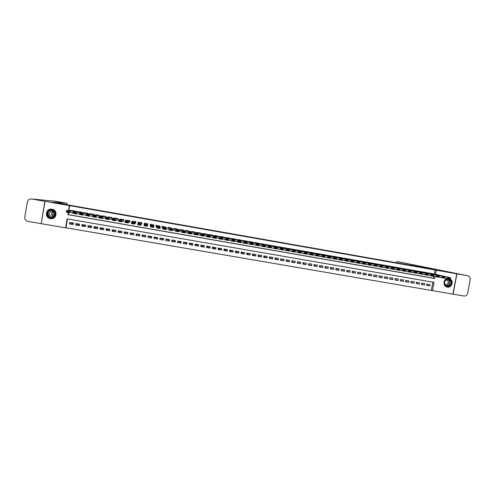 <?xml version="1.0" encoding="UTF-8"?>
<svg xmlns="http://www.w3.org/2000/svg" width="495" height="495" viewBox="0 0 495 495"><rect width="100%" height="100%" fill="white"/><g stroke="black" fill="none" stroke-linecap="round" stroke-linejoin="round"><path stroke-width="0.74" d="M53.547 209.744L52.012 209.237C58.15 210.047 56.739 219.669 50.639 218.654L50.416 218.617C44.185 217.781 45.775 207.98 51.95 209.206L49.562 209.453C44.872 210.851 45.794 218.221 50.707 218.617L54.005 217.887M450.246 279.038C454.144 281.154 451.613 288.071 447.294 287.1L446.787 286.982C442.914 285.98 443.192 279.496 447.152 278.611M45.02 201.341L67.122 204.763L428.299 268.389L456.743 273.828L452.956 294.141L432.494 290.639L434.028 282.367L67.128 218.846L65.594 227.849L41.221 223.678L45.02 201.341L69.393 205.629L68.551 210.548M67.462 218.901L65.946 227.768L432.494 290.639M65.946 227.768L65.594 227.849M75.345 211.662L75.438 211.118L71.744 210.524M81.458 212.788L81.564 212.188L77.876 211.606M87.559 213.92L87.671 213.258L83.995 212.683M93.635 215.071L93.765 214.323L90.096 213.76M99.693 216.235L99.842 215.387L96.178 214.836M105.342 217.88L105.899 216.451L102.248 215.907M111.387 218.939L111.944 217.509L108.3 216.983M117.414 219.99L117.971 218.561L114.333 218.06M123.428 221.042L123.985 219.619L120.353 219.149M129.424 222.088L129.981 220.665L126.349 220.25M135.407 223.134L135.964 221.717L132.375 221.086L132.32 221.395M141.378 224.179L141.929 222.756L138.352 222.131L138.254 222.707M147.473 225.244L147.881 223.802L144.311 223.177L144.286 224.687M153.728 225.336L153.815 224.841L150.257 224.216L150.294 225.739M159.681 226.159L156.185 225.256L156.222 226.772M165.602 227.106L162.094 226.289L162.137 227.805M171.499 228.096L167.997 227.323L168.034 228.838M177.377 229.092L173.875 228.356L173.912 229.866M183.237 230.101L179.741 229.383L179.778 230.893M189.084 231.109L185.594 230.404L185.631 231.914M194.912 232.118L191.435 231.425L191.293 232.235M200.729 233.126L197.251 232.446L197.128 233.157M206.526 234.135L203.061 233.467L202.95 234.098M212.312 235.144L208.853 234.475L208.754 235.051M218.078 236.146L214.632 235.49L214.539 236.01M223.833 237.154L220.393 236.499L220.306 236.975M229.575 238.151L226.141 237.507L226.06 237.947M235.298 239.153L231.87 238.51L231.796 238.918M241.003 240.149L237.588 239.512L237.52 239.896M246.702 241.145L243.292 240.508L243.231 240.867M252.382 242.135L248.979 241.504L248.923 241.845M258.05 243.125L254.659 242.501L254.597 242.816M263.699 244.115L260.265 243.794M269.336 245.099L265.908 244.765M274.96 246.083L271.545 245.737M280.566 247.067L277.163 246.708M286.16 248.044L282.769 247.679M291.741 249.022L288.356 248.645M297.309 249.994L293.931 249.61M302.86 250.965L299.494 250.575M308.397 251.93L305.044 251.54M313.923 252.902L310.575 252.5M319.436 253.861L316.095 253.459M324.93 254.826L321.601 254.418M330.413 255.785L327.096 255.371M335.882 256.744L332.572 256.323M341.34 257.697L338.036 257.276M346.785 258.631L343.487 258.229M352.205 259.597L348.925 259.176M357.619 260.549L354.352 260.116M363.027 261.478L359.76 261.063M368.41 262.437L365.155 262.004M373.787 263.359L370.538 262.938M379.151 264.299L375.909 263.878M384.497 265.252L381.268 264.813M389.831 266.186L386.607 265.741M395.152 267.102L391.941 266.675M400.461 268.03L397.256 267.603M405.758 268.958L402.559 268.525M411.036 269.899L407.849 269.453M416.307 270.821L413.127 270.369M421.567 271.724L418.393 271.291M426.808 272.646L423.646 272.207M426.665 285.101L429.747 285.931L426.61 285.392L426.863 284.012L430 284.557L429.747 285.931M421.424 284.192L424.518 285.027L421.369 284.489L421.622 283.109L424.772 283.654L424.518 285.027M416.177 283.282L419.271 284.124L416.122 283.586L416.375 282.206L419.525 282.75L419.271 284.124M410.912 282.367L414.018 283.22L410.856 282.676L411.11 281.296L414.272 281.841L414.018 283.22M405.634 281.451L408.746 282.317L405.578 281.773L405.832 280.387L409 280.937L408.746 282.317M400.344 280.535L403.462 281.408L400.288 280.857L400.542 279.477L403.716 280.022L403.462 281.408M395.047 279.613L398.166 280.492L394.985 279.947L395.239 278.561L398.419 279.112L398.166 280.492M389.732 278.691L392.857 279.582L389.664 279.031L389.924 277.646L393.11 278.196L392.857 279.582M384.398 277.769L387.536 278.666L384.337 278.116L384.59 276.724L387.789 277.274L387.536 278.666M379.059 276.841L382.202 277.745L378.997 277.194L379.25 275.802L382.456 276.358L382.202 277.745M373.706 275.907L376.856 276.829L373.638 276.272L373.892 274.88L377.11 275.437L376.856 276.829M368.336 274.972L371.491 275.901L368.268 275.35L368.521 273.952L371.745 274.508L371.491 275.901M362.959 274.038L366.121 274.979L362.885 274.422L363.144 273.023L366.374 273.58L366.121 274.979M357.563 273.098L360.731 274.051L357.489 273.494L357.743 272.095L360.985 272.652L360.731 274.051M352.155 272.157L355.33 273.122L352.081 272.559L352.335 271.161L355.583 271.724L355.33 273.122M346.735 271.211L349.916 272.188L346.661 271.631L346.915 270.227L350.169 270.79L349.916 272.188M341.303 270.264L344.483 271.254L341.222 270.691L341.476 269.292L344.743 269.855L344.483 271.254M335.851 269.311L339.044 270.32L335.771 269.756L336.025 268.352L339.298 268.915L339.044 270.32M330.394 268.358L333.587 269.379L330.307 268.816L330.561 267.405L333.84 267.974L333.587 269.379M324.918 267.399L328.117 268.438L324.831 267.869L325.085 266.465L328.377 267.028L328.117 268.438M319.43 266.44L322.635 267.492L319.337 266.929L319.597 265.518L322.889 266.087L322.635 267.492M313.923 265.475L317.14 266.545L313.836 265.976L314.09 264.565L317.394 265.134L317.14 266.545M308.41 264.509L311.627 265.598L308.317 265.029L308.571 263.612L311.887 264.188L311.627 265.598M302.878 263.538L306.102 264.646L302.785 264.076L303.039 262.659L306.362 263.235L306.102 264.646M297.34 262.56L300.564 263.693L297.235 263.123L297.495 261.707L300.824 262.276L300.564 263.693M291.784 261.583L295.014 262.74L291.679 262.164L291.932 260.747L295.267 261.323L295.014 262.74M286.209 260.599L289.445 261.781L286.104 261.205L286.358 259.782L289.705 260.364L289.445 261.781M280.628 259.609L283.87 260.822L280.51 260.24L280.77 258.817L284.124 259.399L283.87 260.822M275.028 258.619L278.27 259.856L274.911 259.281L275.164 257.852L278.53 258.433L278.27 259.856M269.416 257.623L272.665 258.891L269.292 258.31L269.546 256.886L272.918 257.468L272.665 258.891M263.792 256.62L267.04 257.926L263.662 257.344L263.915 255.915L267.3 256.497L267.04 257.926M258.155 255.612L261.403 256.954L258.019 256.373L258.272 254.937L261.663 255.525L261.403 256.954M252.5 254.597L255.754 255.983L252.357 255.395L252.611 253.966L256.008 254.548L255.754 255.983M246.832 253.576L250.086 255.005L246.683 254.418L246.937 252.988L250.346 253.576L250.086 255.005M241.152 252.543L244.406 254.028L240.991 253.44L241.251 252.004L244.666 252.592L244.406 254.028M235.459 251.51L238.714 253.05L235.292 252.456L235.546 251.021L238.967 251.608L238.714 253.05M229.748 250.458L233.003 252.066L229.569 251.472L229.829 250.037L233.256 250.625L233.003 252.066M224.031 249.406L227.279 251.083L223.839 250.489L224.093 249.047L227.533 249.641L227.279 251.083M218.283 248.416L221.543 250.093L218.091 249.499L218.345 248.057L221.797 248.651L221.543 250.093M212.522 247.42L215.789 249.103L212.33 248.509L212.584 247.061L216.043 247.661L215.789 249.103M206.743 246.423L210.022 248.113L206.551 247.512L206.805 246.065L210.276 246.665L210.022 248.113M200.951 245.427L204.237 247.116L200.76 246.516L201.013 245.068L204.491 245.669L204.237 247.116M195.148 244.425L196.367 244.635L198.439 246.114L194.956 245.514L195.209 244.066L198.693 244.666L198.439 246.114M189.325 243.422L190.785 243.676L192.629 245.118L189.133 244.511L189.387 243.064L192.883 243.664L192.629 245.118M183.484 242.42L185.198 242.711L186.801 244.115L183.292 243.509L183.552 242.055L187.054 242.661L186.801 244.115M177.637 241.412L179.592 241.746L180.953 243.107L177.445 242.501L177.699 241.046L181.213 241.653L180.953 243.107M171.765 240.397L173.974 240.78L175.1 242.098L171.573 241.492L171.833 240.032L175.354 240.638L175.1 242.098M165.887 239.382L168.343 239.809L169.222 241.09L165.695 240.477L165.949 239.017L169.482 239.629L169.222 241.09M159.99 238.367L162.694 238.831L163.338 240.075L159.798 239.462L160.052 238.002L163.591 238.615L163.338 240.075M154.075 237.346L157.039 237.86L157.435 239.06L153.883 238.448L154.137 236.981L157.688 237.594L157.435 239.06M148.147 236.325L151.365 236.882L151.513 238.039L147.956 237.427L148.209 235.96L151.767 236.573L151.513 238.039M145.672 235.898L145.579 237.018L142.009 236.406L142.251 235.311L145.672 235.898L145.734 235.533M139.819 234.89L136.54 234.327L136.051 235.379L139.627 235.991L139.881 234.525L136.304 233.906L136.051 235.379M133.854 233.863L130.816 233.337L130.074 234.352L133.662 234.964L133.916 233.498L130.333 232.879L130.074 234.352M127.871 232.829L125.074 232.347L124.084 233.318L127.679 233.937L127.939 232.464L124.338 231.846L124.084 233.318M121.875 231.796L119.32 231.357L118.076 232.285L121.683 232.904L121.937 231.431L118.336 230.806L118.076 232.285M115.861 230.763L113.553 230.361L112.056 231.245L115.669 231.87L115.929 230.392L112.309 229.767L112.056 231.245M109.834 229.723L107.768 229.364L106.017 230.206L109.642 230.831L109.896 229.352L106.276 228.727L106.017 230.206M103.789 228.678L101.97 228.368L99.965 229.166L103.597 229.791L103.857 228.313L100.219 227.681L99.965 229.166M97.732 227.638L96.16 227.366L93.895 228.121L97.54 228.752L97.793 227.267L94.149 226.636L93.895 228.121M91.655 226.586L90.331 226.357L87.807 227.075L91.464 227.7L91.717 226.215L88.067 225.59L87.807 227.075M85.561 225.541L84.49 225.355L81.706 226.023L85.369 226.654L85.629 225.169L81.96 224.532L81.706 226.023M79.454 224.483L75.587 224.971L79.262 225.602L79.516 224.111L75.846 223.48L75.587 224.971M431.355 290.317L432.871 282.169M145.579 237.018L145.833 235.552L142.263 234.933L142.009 236.406M73.39 223.059L69.708 222.422L69.455 223.913L73.136 224.551L73.39 223.059M434.369 274.094L435.13 269.985L69.733 205.648L68.892 210.542M68.551 212.547L68.199 214.62L433.601 278.233L433.979 276.198M432.036 273.574L428.88 273.122M73.068 223.004L73.006 223.375M73.328 223.431L69.455 223.913M78.693 223.969L78.631 224.34M84.552 224.984L84.49 225.355M90.393 225.986L90.331 226.357M96.222 226.995L96.16 227.366M102.032 227.997L101.97 228.368M107.83 228.993L107.768 229.364M113.615 229.996L113.553 230.361M119.388 230.986L119.32 231.357M125.142 231.982L125.074 232.347M130.878 232.972L130.816 233.337M136.608 233.956L136.54 234.327M142.319 234.946L142.251 235.311M151.365 236.882L151.427 236.517M157.039 237.86L157.101 237.495M162.694 238.831L162.762 238.466M168.343 239.809L168.405 239.444M173.974 240.78L174.036 240.415M179.592 241.746L179.654 241.381M185.198 242.711L185.26 242.352M190.785 243.676L190.853 243.311M196.367 244.635L196.428 244.276M201.929 245.594L201.991 245.235M207.479 246.553L207.541 246.194M213.011 247.506L213.079 247.147M218.536 248.459L218.598 248.1M224.043 249.406L224.105 249.047M147.59 224.891L147.782 223.783M144.361 223.183L144.169 224.291M69.733 205.648L69.393 205.629M435.13 269.985L456.743 273.828M68.217 212.485L67.852 214.644L434.746 278.506L435.124 276.464M435.513 274.348L436.281 270.227M433.601 278.233L434.746 278.506M68.199 214.62L67.852 214.644M156.135 226.382L156.203 225.256M147.535 224.879L147.621 225.268M144.348 224.322L144.057 224.65M431.776 273.512L450.493 277.701L450.221 279.161L447.449 278.679L447.721 277.212L450.493 277.701L450.332 278.14L448.39 277.8L448.278 278.388L450.227 278.728L450.332 278.14M444.696 278.048L447.449 278.679L448.278 278.388M429.165 273.054L447.721 277.212L448.39 277.8M446.372 286.822L449.231 286.803C452.486 284.576 452.82 282.02 450.227 279.137L450.227 278.728M446.744 279.248C451.038 277.379 453.457 284.749 449.058 286.283C444.77 288.164 442.332 280.783 446.744 279.248M448.854 285.992C451.842 283.536 451.756 281.321 448.581 279.341L446.707 279.483C443.774 281.81 443.792 284.006 446.762 286.079L448.854 285.992M444.863 284.483L446.799 284.619C448.916 282.899 448.86 281.327 446.632 279.916L446.007 279.861M49.785 210.029C54.827 208.049 57.958 216.185 52.786 217.8C47.749 219.792 44.593 211.643 49.785 210.029M52.718 217.509C56.251 214.706 55.978 212.25 51.901 210.14L49.939 210.319C46.165 211.445 46.901 217.373 50.849 217.701L52.718 217.509M52.922 216.433C55.421 214.446 55.23 212.708 52.334 211.217L50.96 211.346C48.442 213.364 48.652 215.102 51.591 216.569L52.922 216.433M53.324 216.253C51.115 214.731 51.028 213.122 53.052 211.427M456.897 273.859L453.111 294.166L463.926 296.016C465.838 296.14 467.076 295.224 467.633 293.263L470.188 279.588C470.374 277.565 469.551 276.29 467.713 275.758L436.052 270.004L428.348 268.401L436.807 269.744L397.207 261.564L396.13 262.721M44.828 201.304L67.06 204.751L53.553 202.257L67.035 203.29L55.57 201.267L31.748 199.002L44.828 201.304L41.227 223.622M51.672 214.508L54.685 214.372M31.748 199.002C29.422 198.817 27.961 199.813 27.361 201.979L24.793 217.126C24.651 219.372 25.703 220.795 27.949 221.407L41.035 223.647M67.079 204.763L67.035 203.29M51.653 213.091L54.555 212.999M426.548 272.596L444.943 276.73L444.671 278.196L441.893 277.707L442.165 276.241L444.943 276.73L444.776 277.169L442.827 276.829L442.716 277.417L444.665 277.757L444.776 277.169M439.133 277.076L441.893 277.707L442.716 277.417M423.924 272.139L442.165 276.241L442.827 276.829M444.671 278.196L444.665 277.757M421.301 271.681L439.374 275.752L439.102 277.225L436.318 276.736L436.59 275.263L439.374 275.752L439.201 276.198L437.246 275.851L437.135 276.445L439.09 276.785L439.201 276.198M433.552 276.099L436.318 276.736L437.135 276.445M418.677 271.223L436.59 275.263L437.246 275.851M439.102 277.225L439.09 276.785M416.048 270.759L433.793 274.781L433.521 276.247L430.724 275.758L431.003 274.286L433.793 274.781L433.614 275.22L431.652 274.874L431.541 275.468L433.502 275.808L433.614 275.22M427.958 275.115L430.724 275.758L431.541 275.468M413.412 270.301L431.003 274.286L431.652 274.874M433.521 276.247L433.502 275.808M410.776 269.837L428.2 273.797L427.928 275.269L425.125 274.781L425.397 273.308L428.2 273.797L428.008 274.236L426.046 273.896L425.935 274.484L427.903 274.83L428.008 274.236M422.346 274.137L425.125 274.781L425.935 274.484M408.134 269.373L425.397 273.308L426.046 273.896M427.928 275.269L427.903 274.83M405.492 268.915L422.588 272.819L422.315 274.292L419.506 273.803L419.779 272.324L422.588 272.819L422.39 273.259L420.422 272.912L420.311 273.506L422.285 273.846L422.39 273.259M416.722 273.147L419.506 273.803L420.311 273.506M402.843 268.451L419.779 272.324L420.422 272.912M422.315 274.292L422.285 273.846M400.195 267.987L416.963 271.835L416.691 273.314L413.876 272.819L414.148 271.34L416.963 271.835L416.759 272.275L414.785 271.928L414.674 272.522L416.648 272.863L416.759 272.275M411.079 272.163L413.876 272.819L414.674 272.522M397.541 267.523L414.148 271.34L414.785 271.928M416.691 273.314L416.648 272.863M394.886 267.053L411.326 270.845L411.048 272.324L408.226 271.835L408.499 270.35L411.326 270.845L411.11 271.285L409.13 270.938L409.025 271.532L411.005 271.879L411.11 271.285M405.43 271.167L408.226 271.835L409.025 271.532M392.226 266.588L408.499 270.35L409.13 270.938M411.048 272.324L411.005 271.879M389.565 266.124L405.671 269.855L405.393 271.34L402.565 270.845L402.837 269.36L405.671 269.855L405.448 270.295L403.462 269.948L403.357 270.542L405.343 270.889L405.448 270.295M399.756 270.177L402.565 270.845L403.357 270.542M386.898 265.654L402.837 269.36L403.462 269.948M405.393 271.34L405.343 270.889M384.231 265.19L399.997 268.865L399.725 270.35L396.885 269.855L397.157 268.37L399.997 268.865L399.774 269.305L397.782 268.958L397.671 269.552L399.663 269.899L399.774 269.305M394.076 269.181L396.885 269.855L397.671 269.552M381.558 264.72L397.157 268.37L397.782 268.958M399.725 270.35L399.663 269.899M378.879 264.25L394.311 267.875L394.039 269.36L391.192 268.859L391.465 267.374L394.311 267.875L394.082 268.309L392.083 267.962L391.978 268.556L393.971 268.903L394.082 268.309M388.377 268.179L391.192 268.859L391.978 268.556M376.2 263.786L391.465 267.374L392.083 267.962M394.039 269.36L393.971 268.903M373.521 263.315L388.612 266.873L388.34 268.364L385.487 267.863L385.76 266.378L388.612 266.873L388.371 267.312L386.372 266.96L386.261 267.56L388.266 267.906L388.371 267.312M382.66 267.176L385.487 267.863L386.261 267.56M370.835 262.845L385.76 266.378L386.372 266.96M388.34 268.364L388.266 267.906M368.144 262.375L382.901 265.877L382.623 267.368L379.764 266.867L380.036 265.376L382.901 265.877L382.654 266.31L380.643 265.957L380.537 266.558L382.542 266.91L382.654 266.31M376.93 266.174L379.764 266.867L380.537 266.558M365.452 261.898L380.036 265.376L380.643 265.957M382.623 267.368L382.542 266.91M362.755 261.428L377.171 264.875L376.893 266.366L374.022 265.865L374.3 264.373L377.171 264.875L376.912 265.308L374.901 264.955L374.795 265.555L376.806 265.908L376.912 265.308M371.188 265.165L374.022 265.865L374.795 265.555M360.057 260.958L374.3 264.373L374.901 264.955M376.893 266.366L376.806 265.908M357.353 260.481L371.423 263.866L371.151 265.363L368.274 264.862L368.546 263.365L371.423 263.866L371.163 264.305L369.146 263.953L369.035 264.547L371.052 264.899L371.163 264.305M365.428 264.151L368.274 264.862L369.035 264.547M354.649 260.011L368.546 263.365L369.146 263.953M371.151 265.363L371.052 264.899M351.939 259.535L365.663 262.864L365.39 264.355L362.501 263.854L362.773 262.356L365.663 262.864L365.39 263.297L363.373 262.944L363.262 263.538L365.285 263.891L365.39 263.297M359.648 263.136L362.501 263.854L363.262 263.538M349.229 259.058L362.773 262.356L363.373 262.944M365.39 264.355L365.285 263.891M346.512 258.582L359.884 261.849L359.611 263.346L356.722 262.845L356.994 261.348L359.884 261.849L359.611 262.282L357.582 261.929L357.47 262.529L359.5 262.882L359.611 262.282M353.863 262.121L356.722 262.845L357.47 262.529M343.79 258.105L356.994 261.348L357.582 261.929M359.611 263.346L359.5 262.882M341.067 257.629L354.092 260.84L353.82 262.338L350.918 261.83L351.19 260.333L354.092 260.84L353.814 261.267L351.778 260.915L351.667 261.515L353.702 261.874L353.814 261.267M348.053 261.1L350.918 261.83L351.667 261.515M338.345 257.153L351.19 260.333L351.778 260.915M353.82 262.338L353.702 261.874M335.61 256.676L348.288 259.826L348.016 261.323L345.108 260.815L345.38 259.312L348.288 259.826L347.997 260.252L345.956 259.9L345.85 260.5L347.886 260.853L347.997 260.252M342.237 260.079L345.108 260.815L345.85 260.5M332.881 256.2L345.38 259.312L345.956 259.9M348.016 261.323L347.886 260.853M330.14 255.717L342.466 258.805L342.193 260.308L339.273 259.801L339.545 258.291L342.466 258.805L342.169 259.238L340.121 258.879L340.015 259.479L342.057 259.838L342.169 259.238M336.396 259.052L339.273 259.801L340.015 259.479M327.405 255.241L339.545 258.291L340.121 258.879M342.193 260.308L342.057 259.838M324.658 254.758L336.625 257.784L336.353 259.287L333.426 258.78L333.704 257.27L336.625 257.784L336.322 258.211L334.274 257.852L334.162 258.458L336.21 258.817L336.322 258.211M330.542 258.019L333.426 258.78L334.162 258.458M321.911 254.275L333.704 257.27L334.274 257.852M336.353 259.287L336.21 258.817M319.164 253.793L330.771 256.757L330.499 258.266L327.566 257.753L327.839 256.249L330.771 256.757L330.462 257.19L328.402 256.831L328.296 257.431L330.351 257.79L330.462 257.19M324.677 256.985L327.566 257.753L328.296 257.431M316.41 253.31L327.839 256.249L328.402 256.831M330.499 258.266L330.351 257.79M313.651 252.827L324.906 255.736L324.633 257.245L321.688 256.732L321.967 255.216L324.906 255.736L324.584 256.163L322.523 255.804L322.412 256.404L324.473 256.769L324.584 256.163M318.792 255.952L321.688 256.732L322.412 256.404M310.891 252.345L321.967 255.216L322.523 255.804M324.633 257.245L324.473 256.769M308.125 251.862L319.021 254.702L318.743 256.218L315.798 255.698L316.07 254.189L319.021 254.702L318.687 255.129L316.627 254.77L316.515 255.377L318.582 255.736L318.687 255.129M312.896 254.913L315.798 255.698L316.515 255.377M305.359 251.38L316.07 254.189L316.627 254.77M318.743 256.218L318.582 255.736M302.587 250.891L313.118 253.669L312.846 255.185L309.889 254.671L310.161 253.155L313.118 253.669L312.784 254.096L310.712 253.737L310.6 254.343L312.673 254.702L312.784 254.096M306.98 253.867L309.889 254.671L310.6 254.343M299.815 250.408L310.161 253.155L310.712 253.737M312.846 255.185L312.673 254.702M297.037 249.919L307.203 252.636L306.925 254.152L303.961 253.638L304.239 252.116L307.203 252.636L306.857 253.063L304.778 252.697L304.673 253.31L306.745 253.669L306.857 253.063M301.047 252.821L303.961 253.638L304.673 253.31M294.253 249.431L304.239 252.116L304.778 252.697M306.925 254.152L306.745 253.669M291.468 248.948L301.269 251.596L300.997 253.118L298.021 252.599L298.293 251.076L301.269 251.596L300.917 252.023L298.832 251.658L298.726 252.271L300.805 252.636L300.917 252.023M295.1 251.769L298.021 252.599L298.726 252.271M288.678 248.459L298.293 251.076L298.832 251.658M300.997 253.118L300.805 252.636M285.887 247.97L295.317 250.557L295.045 252.079L292.062 251.559L292.341 250.037L295.317 250.557L294.958 250.984L292.873 250.619L292.762 251.225L294.847 251.59L294.958 250.984M289.136 250.718L292.062 251.559L292.762 251.225M283.091 247.475L292.341 250.037L292.873 250.619M295.045 252.079L294.847 251.59M280.294 246.986L289.352 249.517L289.08 251.039L286.091 250.513L286.364 248.991L289.352 249.517L288.987 249.938L286.89 249.573L286.784 250.185L288.876 250.55L288.987 249.938M283.159 249.659L286.091 250.513L286.784 250.185M277.491 246.498L286.364 248.991L286.89 249.573M289.08 251.039L288.876 250.55M274.682 246.009L283.375 248.471L283.097 249.994L280.102 249.474L280.374 247.946L283.375 248.471L282.998 248.892L280.9 248.527L280.789 249.133L282.886 249.505L282.998 248.892M277.163 248.595L280.102 249.474L280.789 249.133M271.873 245.514L280.374 247.946L280.9 248.527M283.097 249.994L282.886 249.505M269.057 245.019L277.373 247.42L277.101 248.948L274.1 248.422L274.372 246.894L277.373 247.42L276.99 247.84L274.886 247.475L274.774 248.088L276.884 248.453L276.99 247.84M271.155 247.531L274.1 248.422L274.774 248.088M266.242 244.53L274.372 246.894L274.886 247.475M277.101 248.948L276.884 248.453M263.42 244.035L271.359 246.368L271.087 247.896L268.073 247.37L268.352 245.842L271.359 246.368L270.969 246.788L268.859 246.423L268.748 247.036L270.858 247.401L270.969 246.788M265.128 246.454L268.073 247.37L268.748 247.036M260.599 243.54L268.352 245.842L268.859 246.423M271.087 247.896L270.858 247.401M257.771 243.045L265.332 245.316L265.06 246.844L262.034 246.318L262.313 244.784L265.332 245.316L264.93 245.737L262.814 245.365L262.703 245.978L264.825 246.349L264.93 245.737M259.083 245.378L262.034 246.318L262.703 245.978M254.937 242.55L262.313 244.784L262.814 245.365M265.06 246.844L264.825 246.349M252.103 242.055L259.287 244.258L259.009 245.792L255.983 245.26L256.255 243.726L259.287 244.258L258.879 244.679L256.757 244.307L256.645 244.92L258.767 245.291L258.879 244.679M253.025 244.301L255.983 245.26L256.645 244.92M249.263 241.554L256.255 243.726L256.757 244.307M259.009 245.792L258.767 245.291M246.423 241.059L253.223 243.194L252.951 244.734L249.913 244.202L250.185 242.668L253.223 243.194L252.809 243.614L250.68 243.243L250.569 243.862L252.697 244.233L252.809 243.614M246.949 243.212L249.913 244.202L250.569 243.862M243.577 240.558L250.185 242.668L250.68 243.243M252.951 244.734L252.697 244.233M240.731 240.063L247.141 242.135L246.869 243.67L243.825 243.138L244.097 241.597L247.141 242.135L246.72 242.55L244.586 242.179L244.474 242.797L246.609 243.169L246.72 242.55M240.861 242.117L243.825 243.138L244.474 242.797M237.872 239.561L244.097 241.597L244.586 242.179M246.869 243.67L246.609 243.169M235.02 239.06L241.046 241.065L240.774 242.606L237.718 242.074L237.99 240.533L241.046 241.065L240.613 241.486L238.472 241.108L238.367 241.727L240.508 242.105L240.613 241.486M234.754 241.016L237.718 242.074L238.367 241.727M232.155 238.559L237.99 240.533L238.472 241.108M240.774 242.606L240.508 242.105M229.296 238.058L234.933 239.995L234.661 241.541L231.598 241.003L231.87 239.462L234.933 239.995L234.494 240.415L232.347 240.038L232.235 240.657L234.383 241.034L234.494 240.415M228.628 239.908L231.598 241.003L232.235 240.657M226.425 237.557L231.87 239.462L232.347 240.038M234.661 241.541L234.383 241.034M223.554 237.056L228.801 238.924L228.529 240.471L225.46 239.933L225.732 238.386L228.801 238.924L228.356 239.345L226.203 238.967L226.091 239.586L228.245 239.957L228.356 239.345M222.49 238.788L225.46 239.933L226.091 239.586M220.677 236.548L225.732 238.386L226.203 238.967M228.529 240.471L228.245 239.957M217.8 236.047L222.657 237.847L222.385 239.394L219.304 238.856L219.576 237.309L222.657 237.847L222.199 238.268L220.04 237.891L219.935 238.51L222.094 238.887L222.199 238.268M216.34 237.662L219.304 238.856L219.935 238.51M214.917 235.54L219.576 237.309L220.04 237.891M222.385 239.394L222.094 238.887M212.033 235.032L216.494 236.771L216.222 238.318L213.135 237.779L213.407 236.233L216.494 236.771L216.03 237.185L213.865 236.808L213.753 237.427L215.919 237.81L216.03 237.185M210.165 236.523L213.135 237.779L213.753 237.427M209.144 234.531L213.407 236.233L213.865 236.808M216.222 238.318L215.919 237.81M206.248 234.024L210.313 235.694L210.041 237.241L206.941 236.703L207.219 235.15L210.313 235.694L209.843 236.109L207.671 235.725L207.56 236.35L209.731 236.728L209.843 236.109M203.983 235.366L206.941 236.703L207.56 236.35M203.352 233.516L207.671 235.725M210.041 237.241L209.731 236.728M200.45 233.009L204.119 234.605L203.841 236.158L200.741 235.62L201.013 234.067L204.119 234.605L203.637 235.02L201.459 234.642L201.347 235.261L203.525 235.645L203.637 235.02M197.783 234.191L200.741 235.62L201.347 235.261M197.542 232.495L201.459 234.642M203.841 236.158L203.525 235.645M194.634 231.988L197.901 233.522L197.629 235.076L194.516 234.531L194.789 232.978L197.901 233.522L197.412 233.931L195.228 233.553L195.123 234.172L197.301 234.556L197.412 233.931M191.571 232.99L194.516 234.531L195.123 234.172M191.726 231.481L195.228 233.553M197.629 235.076L197.301 234.556M188.805 230.967L191.67 232.433L191.398 233.987L188.273 233.442L188.546 231.883L191.67 232.433L191.169 232.842L188.985 232.458L188.873 233.083L191.064 233.467L191.169 232.842M185.359 231.753L188.273 233.442L188.873 233.083M185.885 230.46L188.985 232.458M191.398 233.987L191.064 233.467M182.964 229.946L185.421 231.338L185.149 232.898L182.018 232.353L182.29 230.788L185.421 231.338L184.913 231.747L182.717 231.363L182.612 231.988L184.802 232.372L184.913 231.747M179.512 230.713L182.018 232.353L182.612 231.988M180.038 229.433L182.717 231.363M185.149 232.898L184.802 232.372M177.105 228.919L179.153 230.243L178.881 231.802L175.744 231.258L176.016 229.692L179.153 230.243L178.639 230.651L176.437 230.268L176.331 230.893L178.528 231.276L178.639 230.651M173.646 229.661L175.744 231.258L176.331 230.893M174.172 228.405L176.437 230.268M178.881 231.802L178.528 231.276M171.233 227.892L172.873 229.142L172.6 230.707L169.451 230.156L169.723 228.591L172.873 229.142L172.347 229.55L170.138 229.166L170.033 229.791L172.235 230.181L172.347 229.55M167.774 228.597L169.451 230.156L170.033 229.791M168.288 227.372L170.138 229.166M172.6 230.707L172.235 230.181M165.342 226.858L166.574 228.04L166.295 229.606L163.14 229.055L163.412 227.49L166.574 228.04L166.035 228.449L163.826 228.065L163.715 228.69L165.93 229.08L166.035 228.449M162.007 226.803L161.939 227.564L163.14 229.055L163.715 228.69M162.391 226.345L163.826 228.065M166.295 229.606L165.93 229.08M159.44 225.825L160.25 226.933L159.978 228.504L156.81 227.954L157.088 226.382L160.25 226.933L159.712 227.341L157.49 226.958L157.379 227.582L159.6 227.972L159.712 227.341M156.012 226.363L156.148 225.689L156.81 227.954L157.379 227.582M156.482 225.305L157.49 226.958M159.978 228.504L159.6 227.972M153.518 224.786L153.914 225.825L153.642 227.397L150.468 226.846L150.74 225.274L153.914 225.825L153.363 226.234L151.142 225.844L151.031 226.475L153.252 226.865L153.363 226.234M150.424 224.247L150.468 226.846L151.031 226.475M150.554 224.266L151.142 225.844M153.642 227.397L153.252 226.865M147.584 223.746L147.287 226.289L144.107 225.732L144.379 224.161L147.559 224.718L147.003 225.12L144.769 224.73L144.658 225.361L146.891 225.751L147.003 225.12M144.608 223.226L144.379 224.161L144.769 224.73M147.287 226.289L146.891 225.751M144.107 225.732L144.658 225.361M141.632 222.707L140.914 225.176L141.731 222.725M140.512 224.637L140.914 225.176L137.721 224.619L138 223.041L141.193 223.604L140.623 224.006L138.383 223.616L138.272 224.247L140.512 224.637L140.623 224.006M138.65 222.187L138 223.041L138.383 223.616M137.721 224.619L138.272 224.247M135.667 221.661L134.801 222.484L134.529 224.062L135.723 222.236L135.723 222.812L135.915 221.704M134.114 223.523L134.529 224.062L131.324 223.505L131.602 221.927L134.801 222.484L134.219 222.886L131.979 222.496L131.868 223.127L134.114 223.523L134.219 222.886M132.679 221.141L131.602 221.927L131.979 222.496M131.324 223.505L131.868 223.127M129.684 220.615L128.391 221.364L128.118 222.942L129.678 221.927L129.894 221.166M127.698 222.397L128.118 222.942L124.907 222.385L125.179 220.801L128.391 221.364L127.803 221.766L125.557 221.376L125.445 222.008L127.698 222.397L127.803 221.766M126.683 220.089L125.179 220.801L125.557 221.376M124.907 222.385L125.445 222.008M123.682 219.563L121.968 220.238L121.696 221.822L123.762 220.894M121.263 221.277L121.696 221.822L118.472 221.259L118.751 219.675L121.968 220.238L121.374 220.64L119.116 220.25L119.004 220.881L121.263 221.277L121.374 220.64M120.681 219.037L118.751 219.675L119.116 220.25M118.472 221.259L119.004 220.881M117.674 218.512L115.527 219.112L115.248 220.696L117.742 219.885M114.809 220.151L115.248 220.696L112.019 220.133L112.297 218.549L115.527 219.112L114.92 219.514L112.656 219.118L112.544 219.755L114.809 220.151L114.92 219.514M114.661 217.986L112.297 218.549L112.656 219.118M112.019 220.133L112.544 219.755M111.641 217.454L109.061 217.979L108.789 219.57L111.709 218.858M108.337 219.019L108.789 219.57L105.553 219.007L105.825 217.416L109.061 217.979L108.448 218.382L106.177 217.986L106.066 218.623L108.337 219.019L108.448 218.382M108.622 216.928L105.825 217.416L106.177 217.986M105.553 219.007L106.066 218.623M105.596 216.395L102.583 216.847L102.31 218.437L105.664 217.819M101.846 217.887L102.31 218.437L99.062 217.874L99.334 216.284L102.583 216.847L101.958 217.249L99.681 216.853L99.575 217.491L101.846 217.887L101.958 217.249M102.57 215.87L99.334 216.284L99.681 216.853M99.062 217.874L99.575 217.491M99.538 215.337L96.086 215.715L95.807 217.305L99.241 216.829M95.343 216.748L95.807 217.305L92.553 216.736L92.825 215.146L96.086 215.715L95.448 216.111L93.171 215.715L93.06 216.352L95.343 216.748L95.448 216.111M96.5 214.805L92.825 215.146L93.171 215.715M92.553 216.736L93.06 216.352M93.456 214.273L89.564 214.57L89.292 216.167L92.714 215.808M88.815 215.61L89.292 216.167L86.031 215.597L86.303 214.001L89.564 214.57L88.927 214.972L86.637 214.57L86.526 215.207L88.815 215.61L88.927 214.972M90.412 213.741L86.303 214.001L86.637 214.57M86.031 215.597L86.526 215.207M87.367 213.203L83.03 213.432L82.758 215.028L86.173 214.768M82.269 214.465L82.758 215.028L79.485 214.453L79.757 212.856L83.03 213.432L82.38 213.828L80.085 213.425L79.973 214.063L82.269 214.465L82.38 213.828M84.311 212.671L79.757 212.856L80.085 213.425M79.485 214.453L79.973 214.063M81.254 212.132L76.478 212.281L76.205 213.883L79.615 213.698M75.71 213.32L76.205 213.883L72.92 213.308L73.192 211.712L76.478 212.281L75.815 212.683L73.514 212.281L73.409 212.918L75.71 213.32L75.815 212.683M78.198 211.6L73.192 211.712L73.514 212.281M72.92 213.308L73.409 212.918M75.129 211.062L69.906 211.136L69.634 212.732L73.037 212.621M69.127 212.169L69.634 212.732L66.342 212.157L66.615 210.561L69.906 211.136L69.238 211.532L66.93 211.124L66.819 211.767L69.127 212.169L69.238 211.532M72.06 210.524L66.615 210.561L66.93 211.124M66.342 212.157L66.819 211.767M447.944 279.26C450.512 281.469 450.4 283.61 447.604 285.677L446.304 285.9M446.02 285.745L447.455 285.541C450.209 283.443 450.264 281.358 447.622 279.273M50.849 217.701L51.288 217.664C47.359 217.342 46.623 211.439 50.385 210.313L51.486 210.097M52.557 210.301L50.471 210.431C45.961 211.823 48.498 218.932 52.959 217.416M467.713 275.758L397.207 261.564M51.591 216.569L52.736 216.488"/></g></svg>
